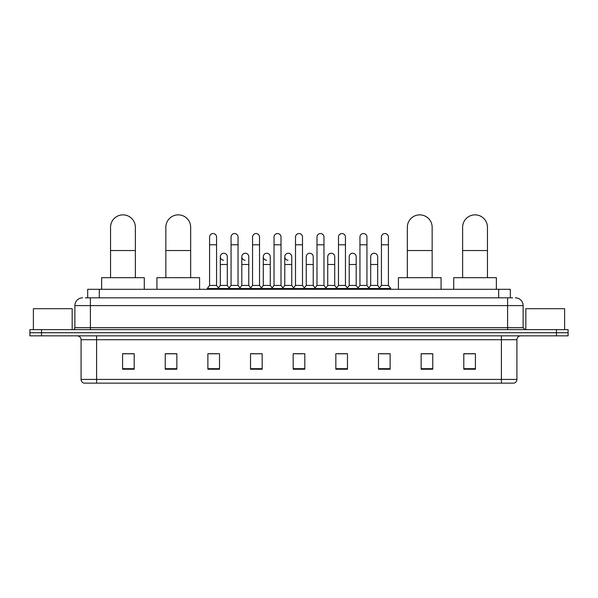 <?xml version="1.0" encoding="UTF-8"?>
<svg xmlns="http://www.w3.org/2000/svg" width="598" height="598" viewBox="0 0 598 598"><rect width="100%" height="100%" fill="white"/><g stroke="black" fill="none" stroke-linecap="round" stroke-linejoin="round"><path stroke-width="0.9" d="M87.682 297.834L87.682 289.305L510.318 289.305L510.318 297.834M85.529 297.834L512.65 297.834M85.35 297.834L90.388 297.834L90.388 305.593L74.877 305.593L74.877 327.697A1.936 1.936 0 0 1 72.941 329.633M82.636 297.834A7.752 7.752 0 0 0 74.877 305.593M515.364 297.834A7.752 7.752 0 0 1 523.123 305.593L523.123 327.697L525.059 329.633M41.531 329.633L29.9 329.633L29.9 332.735L41.531 332.735L29.9 332.735L29.9 335.837L41.531 335.837L41.531 332.735L556.469 332.735L41.531 332.735L41.531 329.633L556.469 329.633L556.469 332.735L568.1 332.735L556.469 332.735L556.469 335.837L41.531 335.837M556.469 335.837L568.1 335.837L568.1 329.633L556.469 329.633M516.919 379.424C516.807 381.277 515.88 382.518 514.123 383.139L501.408 383.139L501.408 379.424L516.919 379.424L516.919 339.716A3.88 3.88 0 0 1 520.791 335.837M501.408 383.139L83.877 383.139A3.88 3.88 0 0 1 81.081 379.424L81.081 339.716C80.857 337.362 79.564 336.069 77.209 335.837M475.425 369.22L475.425 353.71L463.794 353.71L463.794 369.22L475.425 369.22M432.773 369.22L432.773 353.71L421.142 353.71L421.142 369.22L432.773 369.22M390.12 369.22L390.12 353.71L378.489 353.71L378.489 369.22L390.12 369.22M347.468 369.22L347.468 353.71L335.837 353.71L335.837 369.22L347.468 369.22M134.206 369.22L134.206 353.71L122.575 353.71L122.575 369.22L134.206 369.22M176.859 369.22L176.859 353.71L165.227 353.71L165.227 369.22L176.859 369.22M219.511 369.22L219.511 353.71L207.88 353.71L207.88 369.22L219.511 369.22M262.163 369.22L262.163 353.71L250.532 353.71L250.532 369.22L262.163 369.22M304.816 369.22L304.816 353.71L293.184 353.71L293.184 369.22L304.816 369.22M381.046 353.792L388.805 353.792M252.162 353.792L259.913 353.792M209.195 353.792L216.954 353.792M338.087 353.792L345.838 353.792M295.12 353.792L302.88 353.792M176.859 353.792L165.227 353.792M134.206 353.792L122.575 353.792M432.773 353.792L421.142 353.792M475.425 353.792L463.794 353.792M72.164 329.633L72.164 308.695L33.391 308.695L33.391 329.633M110.555 277.674L110.555 227.262A12.409 12.409 0 0 1 122.964 214.861A12.409 12.409 0 0 1 135.372 227.262A12.409 12.409 0 0 0 122.964 214.861M135.372 277.674L135.372 227.262M144.29 289.305L144.29 277.674L101.638 277.674L101.638 289.305M165.848 277.674L165.848 227.262A12.409 12.409 0 0 1 178.256 214.861A12.409 12.409 0 0 1 190.665 227.262A12.409 12.409 0 0 0 178.256 214.861M190.665 277.674L190.665 227.262M199.583 289.305L199.583 277.674L156.93 277.674L156.93 289.305M407.335 277.674L407.335 227.262A12.409 12.409 0 0 1 419.744 214.861A12.409 12.409 0 0 1 432.152 227.262A12.409 12.409 0 0 0 419.744 214.861M432.152 277.674L432.152 227.262M441.07 289.305L441.07 277.674L398.418 277.674L398.418 289.305M462.628 277.674L462.628 227.262A12.409 12.409 0 0 1 475.036 214.861A12.409 12.409 0 0 1 487.445 227.262A12.409 12.409 0 0 0 475.036 214.861M487.445 277.674L487.445 227.262M496.362 289.305L496.362 277.674L453.71 277.674L453.71 289.305M209.584 244.791L216.566 244.791L216.566 285.425L209.584 285.425L209.584 237.04A3.491 3.491 0 0 1 213.292 233.556A3.491 3.491 0 0 1 216.566 237.04A3.491 3.491 0 0 0 213.292 233.556M209.584 285.425L207.259 288.528L207.259 289.305M216.566 285.425L218.89 288.528L207.259 288.528M231.067 285.425L231.067 244.791L238.049 244.791L238.049 285.425L231.067 285.425L228.742 288.528L218.89 288.528L218.89 289.305M231.067 244.791L231.067 237.04A3.491 3.491 0 0 1 234.775 233.556A3.491 3.491 0 0 1 238.049 237.04A3.491 3.491 0 0 0 234.775 233.556M238.049 285.425L240.374 288.528L228.742 288.528L228.742 289.305M252.55 285.425L252.55 244.791L259.525 244.791L259.525 285.425L252.55 285.425L250.218 288.528L240.374 288.528L240.374 289.305M252.55 244.791L252.55 237.04A3.491 3.491 0 0 1 256.258 233.556A3.491 3.491 0 0 1 259.525 237.04A3.491 3.491 0 0 0 256.258 233.556M259.525 285.425L261.857 288.528L250.218 288.528L250.218 289.305M274.026 285.425L274.026 244.791L281.008 244.791L281.008 285.425L274.026 285.425L271.701 288.528L261.857 288.528L261.857 289.305M274.026 244.791L274.026 237.04A3.491 3.491 0 0 1 277.741 233.556A3.491 3.491 0 0 1 281.008 237.04A3.491 3.491 0 0 0 277.741 233.556M281.008 285.425L283.332 288.528L271.701 288.528L271.701 289.305M295.509 285.425L295.509 244.791L302.491 244.791L302.491 285.425L295.509 285.425L293.184 288.528L283.332 288.528L283.332 289.305M295.509 244.791L295.509 237.04A3.491 3.491 0 0 1 299.217 233.556A3.491 3.491 0 0 1 302.491 237.04A3.491 3.491 0 0 0 299.217 233.556M302.491 285.425L304.816 288.528L293.184 288.528L293.184 289.305M316.992 285.425L316.992 244.791L323.974 244.791L323.974 285.425L316.992 285.425L314.668 288.528L304.816 288.528L304.816 289.305M316.992 244.791L316.992 237.04A3.491 3.491 0 0 1 320.7 233.556A3.491 3.491 0 0 1 323.974 237.04A3.491 3.491 0 0 0 320.7 233.556M323.974 285.425L326.299 288.528L314.668 288.528L314.668 289.305M338.475 285.425L338.475 244.791L345.45 244.791L345.45 285.425L338.475 285.425L336.143 288.528L326.299 288.528L326.299 289.305M338.475 244.791L338.475 237.04A3.491 3.491 0 0 1 342.183 233.556A3.491 3.491 0 0 1 345.45 237.04A3.491 3.491 0 0 0 342.183 233.556M345.45 285.425L347.782 288.528L336.143 288.528L336.143 289.305M359.951 285.425L359.951 244.791L366.933 244.791L366.933 285.425L359.951 285.425L357.626 288.528L347.782 288.528L347.782 289.305M359.951 244.791L359.951 237.04A3.491 3.491 0 0 1 363.666 233.556A3.491 3.491 0 0 1 366.933 237.04A3.491 3.491 0 0 0 363.666 233.556M366.933 285.425L369.258 288.528L357.626 288.528L357.626 289.305M381.434 285.425L381.434 244.791L388.416 244.791L388.416 285.425L381.434 285.425L379.11 288.528L369.258 288.528L369.258 289.305M381.434 244.791L381.434 237.04A3.491 3.491 0 0 1 385.142 233.556A3.491 3.491 0 0 1 388.416 237.04A3.491 3.491 0 0 0 385.142 233.556M388.416 285.425L390.741 288.528L379.11 288.528L379.11 289.305M390.741 288.528L390.741 289.305M223.592 260.22A3.491 3.491 0 0 1 220.326 256.736A3.491 3.491 0 0 1 224.033 253.253A3.491 3.491 0 0 1 227.307 256.736L227.307 264.488L220.326 264.488L220.326 256.736M227.307 264.488L227.307 285.425L220.326 285.425L220.326 264.488M220.326 285.425L218.442 287.937M227.307 285.425L229.184 287.937M245.075 260.22A3.491 3.491 0 0 1 241.809 256.736A3.491 3.491 0 0 1 245.516 253.253A3.491 3.491 0 0 1 248.783 256.736L248.783 264.488L241.809 264.488L241.809 256.736M248.783 264.488L248.783 285.425L241.809 285.425L241.809 264.488M241.809 285.425L239.925 287.937M248.783 285.425L250.667 287.937M266.559 260.22A3.491 3.491 0 0 1 263.284 256.736A3.491 3.491 0 0 1 267 253.253A3.491 3.491 0 0 1 270.266 256.736L270.266 264.488L263.284 264.488L263.284 256.736M270.266 264.488L270.266 285.425L263.284 285.425L263.284 264.488M263.284 285.425L261.408 287.937M270.266 285.425L272.15 287.937M288.042 260.22A3.491 3.491 0 0 1 284.768 256.736A3.491 3.491 0 0 1 288.475 253.253A3.491 3.491 0 0 1 291.749 256.736L291.749 264.488L284.768 264.488L284.768 256.736M291.749 264.488L291.749 285.425L284.768 285.425L284.768 264.488M284.768 285.425L282.891 287.937M291.749 285.425L293.633 287.937M306.251 256.736A3.491 3.491 0 0 1 309.958 253.253A3.491 3.491 0 0 1 313.232 256.736L313.232 264.488L306.251 264.488L306.251 256.736M313.232 264.488L313.232 285.425L306.251 285.425L306.251 264.488M306.251 285.425L304.367 287.937M313.232 285.425L315.109 287.937M327.734 256.736A3.491 3.491 0 0 1 331.442 253.253A3.491 3.491 0 0 1 334.716 256.736L334.716 264.488L327.734 264.488L327.734 256.736M334.716 264.488L334.716 285.425L327.734 285.425L327.734 264.488M327.734 285.425L325.85 287.937M334.716 285.425L336.592 287.937M349.217 256.736A3.491 3.491 0 0 1 352.925 253.253A3.491 3.491 0 0 1 356.191 256.736L356.191 264.488L349.217 264.488L349.217 256.736M356.191 264.488L356.191 285.425L349.217 285.425L349.217 264.488M349.217 285.425L347.333 287.937M356.191 285.425L358.075 287.937M370.693 256.736A3.491 3.491 0 0 1 374.408 253.253A3.491 3.491 0 0 1 377.674 256.736L377.674 264.488L370.693 264.488L370.693 256.736M377.674 264.488L377.674 285.425L370.693 285.425L370.693 264.488M370.693 285.425L368.817 287.937M377.674 285.425L379.558 287.937M564.609 329.633L564.609 308.695L525.836 308.695L525.836 329.633M99.313 297.834L99.313 289.305M498.687 297.834L498.687 289.305M90.388 329.633L90.388 327.697L523.123 327.697M74.877 327.697L90.388 327.697L90.388 305.593L507.612 305.593L507.612 329.633M523.123 305.593L507.612 305.593L507.612 297.834M501.408 335.837L501.408 339.716L81.081 339.716M516.919 339.716L501.408 339.716L501.408 379.424L96.592 379.424L96.592 383.139M81.081 379.424L96.592 379.424L96.592 335.837M304.816 368.682L293.184 368.682M262.163 368.682L250.532 368.682M219.511 368.682L207.88 368.682M176.859 368.682L165.227 368.682M134.206 368.682L122.575 368.682M347.468 368.682L335.837 368.682M390.12 368.682L378.489 368.682M432.773 368.682L421.142 368.682M475.425 368.682L463.794 368.682M110.555 250.532L135.372 250.532M165.848 250.532L190.665 250.532M407.335 250.532L432.152 250.532M462.628 250.532L487.445 250.532M216.566 244.791L216.566 237.04M238.049 244.791L238.049 237.04M259.525 244.791L259.525 237.04M281.008 244.791L281.008 237.04M302.491 244.791L302.491 237.04M323.974 244.791L323.974 237.04M345.45 244.791L345.45 237.04M366.933 244.791L366.933 237.04M388.416 244.791L388.416 237.04"/></g></svg>
